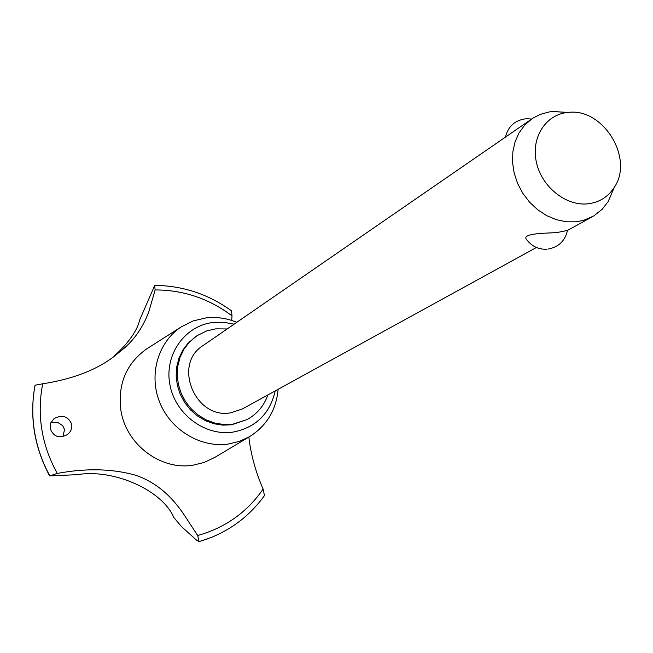 <?xml version="1.0" encoding="UTF-8"?>
<svg xmlns="http://www.w3.org/2000/svg" width="653" height="653" viewBox="0 0 653 653"><rect width="100%" height="100%" fill="white"/><g stroke="black" fill="none" stroke-linecap="round" stroke-linejoin="round"><path stroke-width="0.98" d="M227.162 328.949L215.768 328.843L206.691 330.916L196.994 335.699L188.097 343.111L182.807 350.13L178.963 358.154L176.718 366.888L176.163 376.022L177.322 385.205L180.146 394.102L184.554 402.387L190.366 409.733L197.361 415.888L205.295 420.605L213.849 423.732L222.722 425.144L231.578 424.801L247.054 419.569C257.045 414.084 263.983 405.872 267.877 394.934M195.72 336.573L189.174 342.352L183.877 349.379L180.024 357.42L177.779 366.17L177.224 375.312L178.383 384.519L181.216 393.433L185.623 401.726L191.443 409.088L198.463 415.251L206.405 419.985L214.976 423.111L223.865 424.523L232.737 424.189L247.054 419.569M236.794 322.313C226.82 318.207 216.608 316.729 206.152 317.88L193.239 320.901L181.395 326.794C158.157 341.797 148.484 374.512 159.667 402.264C170.67 430.074 200.724 448.121 228.509 444.016L239.357 441.379L249.405 436.735C266.595 425.952 276.178 410.141 278.137 389.302M234.092 324.174L223.767 322.264L213.376 322.427C185.207 325.447 164.409 354.163 169.747 383.891C174.661 413.675 204.618 436.392 232.884 432.131C255.739 427.633 269.86 413.888 275.256 390.878M147.766 348.204L146.705 348.882C126.274 363.517 117.671 384.013 120.911 410.362C125.907 444.456 160.858 470.707 193.223 465.148L204.054 462.487L214.935 457.337M114.61 355.697C128.878 342.564 137.293 330.524 139.848 319.586L154.688 285.524L155.12 289.94L148.868 311.571C142.542 328.639 132.665 342.18 119.238 352.196C101.199 368.096 75.683 378.634 42.69 383.801C36.715 414.908 41.572 444.791 57.235 473.441C85.91 468.07 111.892 468.625 135.171 475.098C154.206 481.359 170.433 494.468 183.852 514.417L197.688 535.509C225.212 527.771 247.022 512.295 263.126 489.097C255.666 472.021 250.899 454.676 248.842 437.069M231.693 320.435L232.019 315.856L231.431 310.755M197.688 535.509L199.083 541.615L196.553 540.17L181.403 526.506L173.804 517.462C162.303 490.281 113.81 468.495 77.185 474.666L49.636 475.915L57.235 473.441M232.019 315.856C208.984 298.601 183.354 289.956 155.12 289.94M42.69 383.801L35.082 385.205C32.193 400.387 31.973 415.781 34.446 431.372C36.984 446.962 42.078 461.753 49.726 475.751M49.62 475.882C34.209 446.954 29.336 416.785 35.001 385.384L35.082 385.205C32.217 400.362 32.005 415.757 34.47 431.347C37.017 446.938 42.11 461.736 49.75 475.727M50.118 428.311L50.738 422.899L54.109 418.557C62.443 414.32 68.336 416.296 71.789 424.474C72.189 428.752 70.622 432.18 67.088 434.767C58.917 438.759 53.26 436.604 50.118 428.311M62.859 436.637L64.574 429.633L62.753 425.691L58.264 422.785L51.138 422.05M536.407 247.487L242.181 409.039L230.713 412.827C195.165 419.601 172.457 364.317 202.961 345.641L533.142 118.022L540.08 114.463L549.173 111.949L552.854 111.5L566.029 112.316M613.453 189.305L608.09 201.687L602.278 209.18L593.732 215.98L583.39 220.428L576.109 221.808L566.29 221.783L556.372 219.71L546.716 215.653L537.688 209.76L529.64 202.25L522.873 193.402L517.649 183.55L514.164 173.069L512.54 162.352L512.85 151.823L515.054 141.856L519.07 132.837L524.743 125.082L531.844 118.887M546.985 249.201C538.921 249.585 532.35 246.654 527.281 240.41C519.894 233.66 541.778 233.301 556.511 232.639L567.465 230.427C565.098 240.884 558.633 247.103 548.079 249.087M568.477 112.389L568.037 112.43C545.99 114.21 530.913 137.293 536.317 161.928C541.394 186.587 565.751 206.275 587.871 203.834C599.323 202.454 608.147 196.928 614.334 187.272C634.136 158.369 603.258 107.965 568.477 112.389M199.083 541.615L211.507 537.37C233.194 528.399 250.842 514.474 264.457 495.603L263.126 489.097M199.043 541.623L207.923 538.749M249.405 436.735L214.102 457.835M567.555 230.387L592.385 216.755M568.037 112.43L552.332 111.549M531.607 119.05L526.636 118.691C515.282 119.923 508.205 126.07 505.406 137.114M614.334 187.272L608.09 201.687M119.238 352.196L118.152 353.044M155.055 285.377C183.02 285.753 208.519 294.242 231.554 310.844M181.395 326.794L146.705 348.882"/></g></svg>
